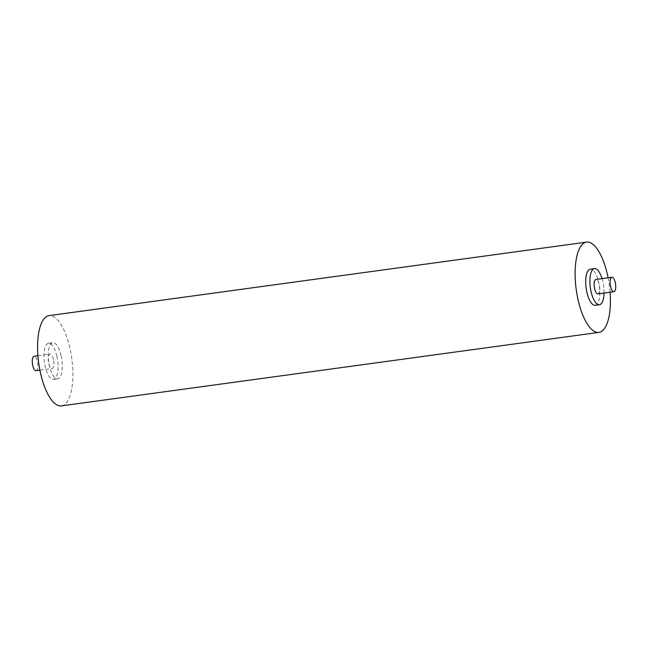 <?xml version="1.0" encoding="UTF-8"?>
<svg xmlns="http://www.w3.org/2000/svg" width="648" height="648" viewBox="0 0 648 648"><rect width="100%" height="100%" fill="white"/><g stroke="black" fill="none" stroke-linecap="round" stroke-linejoin="round"><path stroke-width="0.49" stroke-dasharray="3.24 2.43" d="M608.099 277.798A45.554 16.694 -97.8 0 1 610.068 292.24M61.414 405.883A45.554 16.694 82.2 0 0 65.027 404.174A45.554 16.694 82.2 0 0 70.964 353.314A45.554 16.694 82.2 0 0 49.07 315.617M595.229 305.305A18.225 6.674 82.2 0 0 598.63 282.245A18.225 6.674 82.2 0 0 590.288 269.195M602.033 278.624A18.225 6.674 -97.8 0 1 602.834 281.669A18.225 6.674 -97.8 0 1 604.009 293.066M56.927 356.319A18.225 6.674 82.2 0 0 48.576 343.27A18.225 6.674 82.2 0 0 45.166 366.331A18.225 6.674 82.2 0 0 53.517 379.38A18.225 6.674 82.2 0 0 56.927 356.319M61.123 355.752A18.225 6.674 82.2 0 0 52.772 342.695A18.225 6.674 82.2 0 0 49.37 365.756A18.225 6.674 82.2 0 0 57.713 378.805A18.225 6.674 82.2 0 0 61.123 355.752M597.942 293.892A7.29 2.673 82.2 0 0 599.303 284.675A7.29 2.673 82.2 0 0 595.966 279.45M36.077 370.729A7.29 2.673 82.2 0 0 37.438 361.503A7.29 2.673 82.2 0 0 34.101 356.287M53.395 359.324A7.29 2.673 82.2 0 0 50.058 354.108A7.29 2.673 82.2 0 0 48.697 363.326A7.29 2.673 82.2 0 0 52.034 368.55A7.29 2.673 82.2 0 0 53.395 359.324M48.576 343.27L52.772 342.695M37.932 355.76L50.058 354.108M53.517 379.38L57.713 378.805M39.901 370.202L52.034 368.55"/><path stroke-width="0.97" d="M610.068 292.24A45.554 16.694 -97.8 0 1 602.543 330.674A45.554 16.694 -97.8 0 1 598.93 332.384A45.554 16.694 -97.8 0 1 577.036 294.686A45.554 16.694 -97.8 0 1 582.973 243.826A45.554 16.694 -97.8 0 1 586.586 242.117A45.554 16.694 -97.8 0 1 608.099 277.798M586.586 242.117L49.07 315.617A45.554 16.694 82.2 0 0 45.457 317.326A45.554 16.694 82.2 0 0 39.52 368.186A45.554 16.694 82.2 0 0 61.414 405.883L598.93 332.384M594.483 268.62L590.288 269.195A18.225 6.674 82.2 0 0 586.877 292.248A18.225 6.674 82.2 0 0 595.229 305.305L599.424 304.73A18.225 6.674 -97.8 0 1 591.073 291.681A18.225 6.674 -97.8 0 1 594.483 268.62A18.225 6.674 -97.8 0 1 602.033 278.624M611.923 277.271L595.966 279.45A7.29 2.673 82.2 0 0 594.605 288.676A7.29 2.673 82.2 0 0 597.942 293.892L613.899 291.713A7.29 2.673 -97.8 0 1 610.562 286.497A7.29 2.673 -97.8 0 1 611.923 277.271A7.29 2.673 -97.8 0 1 615.26 282.488A7.29 2.673 -97.8 0 1 613.899 291.713M37.932 355.76L34.101 356.287A7.29 2.673 82.2 0 0 32.74 365.513A7.29 2.673 82.2 0 0 36.077 370.729L39.901 370.202M604.009 293.066A18.225 6.674 -97.8 0 1 599.424 304.73"/></g></svg>
